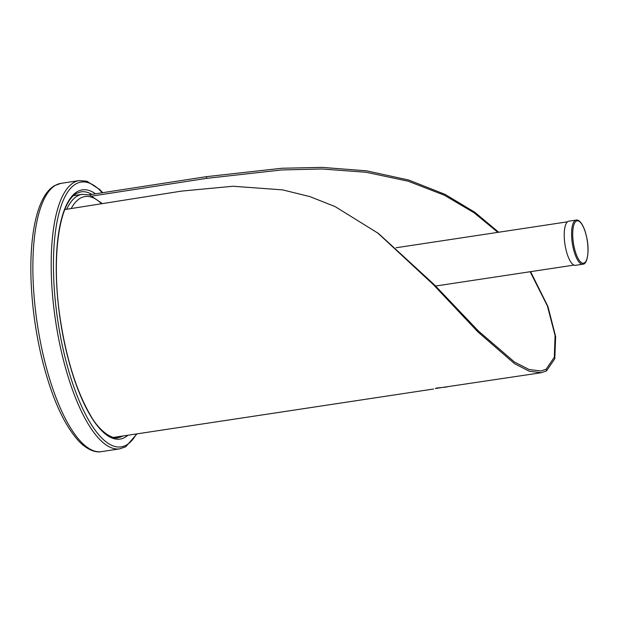 <?xml version="1.0" encoding="UTF-8"?>
<svg xmlns="http://www.w3.org/2000/svg" width="619" height="619" viewBox="0 0 619 619"><rect width="100%" height="100%" fill="white"/><g stroke="black" fill="none" stroke-linecap="round" stroke-linejoin="round"><path stroke-width="0.93" d="M89.074 194.799L206.522 176.647L206.645 178.357L92.324 196.014M206.645 178.357L281.792 169.939L321.81 168.979L366.108 172.268L408.2 181.22L444.357 195.209L474.053 212.735L497.893 232.357M530.158 271.733L547.405 305.987L555.081 335.475L554.315 357.233L546.151 369.218L540.967 371.005L529.152 369.528L514.559 362.084L478.425 331.018L434.043 284.438L378.557 233.533L334.995 206.522L309.848 196.602L282.635 189.878L233.015 186.249L181.413 191.124L64.84 209.547M206.522 176.647L281.854 168.252L322.019 167.378L366.502 170.829L408.749 180.044L445.03 194.358L474.796 212.247L498.682 232.233M530.576 271.664L547.947 306.544L555.645 336.574L554.802 358.726L546.484 370.928L541.23 372.731L529.253 371.222L514.482 363.632L477.976 331.977L433.261 284.531L377.474 232.713M435.304 388.515L541.23 372.731M576.196 220.07L568.838 221.184A22.315 7.304 81.4 0 0 565.433 247.136A22.315 7.304 81.4 0 0 575.508 265.311L582.874 264.205C587.222 264.514 589.675 251.337 586.866 238.23C585.458 231.227 583.438 226.005 580.8 222.569C579.105 220.604 577.566 219.768 576.196 220.07A22.315 7.304 81.4 0 0 572.792 246.022A22.315 7.304 81.4 0 0 582.874 264.205M102.352 203.62L89.623 194.962L82.165 194.32A121.649 39.809 81.4 0 0 77.305 196.053A121.649 39.809 81.4 0 0 66.674 209.261M101.593 203.744A119.026 38.951 81.4 0 0 80.261 198.235A119.026 38.951 81.4 0 0 71.17 208.549M122.748 436.024A124.28 40.668 81.4 0 1 118.121 437.602C114.995 439.614 101.021 434.461 90.219 414.885C76.354 390.775 66.341 358.68 60.19 318.607C51.222 259.539 58.542 202.939 76.532 193.422L80.95 191.844A124.28 40.668 -98.6 0 1 91.836 194.366M95.488 193.801A126.028 41.241 -98.6 0 0 77.298 191.658A126.028 41.241 81.4 0 0 63.123 336.427A126.028 41.241 81.4 0 0 125.046 437.293A126.028 41.241 -98.6 0 0 127.901 435.242M136.443 433.95A133.905 43.817 -98.6 0 1 126.531 444.968A133.905 43.817 81.4 0 1 60.739 337.804A133.905 43.817 81.4 0 1 75.804 183.982A133.905 43.817 -98.6 0 1 102.297 192.749M102.731 192.687L99.845 189.615L86.939 181.228L79.247 180.593A135.654 44.39 -98.6 0 0 73.839 182.528A135.654 44.39 81.4 0 0 57.025 329.888A135.654 44.39 81.4 0 0 119.815 448.852L125.773 446.732L136.977 433.873M55.517 185.298A135.654 44.39 -98.6 0 1 60.933 183.363L54.542 185.638C49.899 188.4 45.961 192.95 42.726 199.287C37.442 209.686 33.898 223.807 32.095 241.665C31.012 252.56 30.625 264.305 30.95 276.91C31.731 304.091 35.376 331.281 41.891 358.486C51.57 397.499 64.043 425.238 79.302 441.695C89.337 451.607 97.113 452.52 101.501 451.622A135.654 44.39 81.4 0 1 38.711 332.658A135.654 44.39 81.4 0 1 55.517 185.298M546.484 370.928L546.151 369.218M573.875 245.743A21.441 7.018 81.4 0 0 584.413 262.905A21.441 7.018 81.4 0 0 586.827 238.276A21.441 7.018 81.4 0 0 576.289 221.115A21.441 7.018 81.4 0 0 573.875 245.743M82.165 194.32L73.576 195.619M79.247 180.593L60.933 183.363M119.815 448.852L101.501 451.622M433.586 389.011L113.501 437.416M436.441 388.043L446.748 387.022M435.993 388.33L436.821 387.943M574.022 265.094L435.567 286.032M567.476 221.826L396.075 247.755"/></g></svg>
